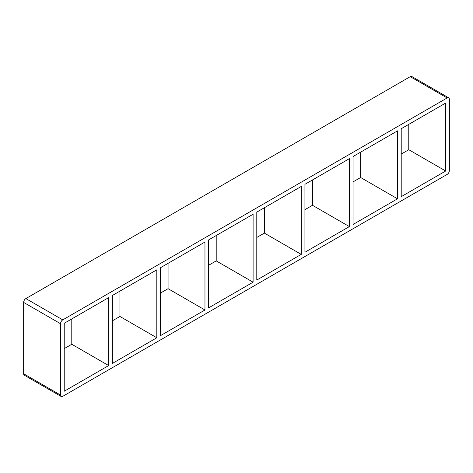 <?xml version="1.0" encoding="UTF-8"?>
<svg xmlns="http://www.w3.org/2000/svg" width="473" height="473" viewBox="0 0 473 473"><rect width="100%" height="100%" fill="white"/><g stroke="black" fill="none" stroke-linecap="round" stroke-linejoin="round"><path stroke-width="0.71" d="M156.817 337.769L112.367 363.435L112.367 295.495L156.817 269.829L156.817 337.769L119.929 316.472L119.929 291.126M71.79 318.92L71.79 344.267L108.678 365.564L64.227 391.23L64.227 323.29L108.678 297.623L108.678 365.564M204.963 309.981L160.507 335.641L160.507 267.7L204.963 242.034L204.963 309.981L168.069 288.678L168.069 263.337M253.102 282.186L208.646 307.846L208.646 239.906L253.102 214.245L253.102 282.186L216.208 260.889L216.208 235.542M301.242 254.391L256.792 280.051L256.792 212.111L301.242 186.451L301.242 254.391L264.354 233.094L264.354 207.748M349.381 226.597L304.931 252.263L304.931 184.322L349.381 158.656L349.381 226.597L312.493 205.3L312.493 179.953M353.071 224.468L353.071 156.528L397.521 130.861L397.521 198.802L353.071 224.468M397.521 198.802L360.633 177.505L353.071 181.874M304.931 209.663L312.493 205.3M256.792 237.458L264.354 233.094M208.646 265.252L216.208 260.889M160.507 293.047L168.069 288.678M112.367 320.842L119.929 316.472M64.227 348.631L71.79 344.267M401.21 196.673L401.21 128.733L445.661 103.067L445.661 171.007L401.21 196.673M360.633 152.158L360.633 177.505M401.21 154.08L408.773 149.71L445.661 171.007M408.773 149.71L408.773 124.369M61.188 396.492L24.3 375.195A3.128 1.809 -60 0 1 23.65 373.765L23.65 302.418A3.128 1.809 -60 0 1 25.861 298.581L410.245 76.661A3.128 1.809 -60 0 1 411.812 76.508L448.7 97.805A3.128 1.809 120 0 0 447.139 97.958L62.755 319.878A3.128 1.809 120 0 0 60.538 323.715L60.538 395.061A3.128 1.809 120 0 0 61.188 396.492A3.128 1.809 120 0 0 62.755 396.339L447.139 174.419A3.128 1.809 120 0 0 449.35 170.582L449.35 99.235A3.128 1.809 120 0 0 448.7 97.805M60.538 323.715L23.65 302.418M25.861 298.581L62.755 319.878M410.245 76.661L447.139 97.958M23.65 373.765L60.538 395.061"/></g></svg>

